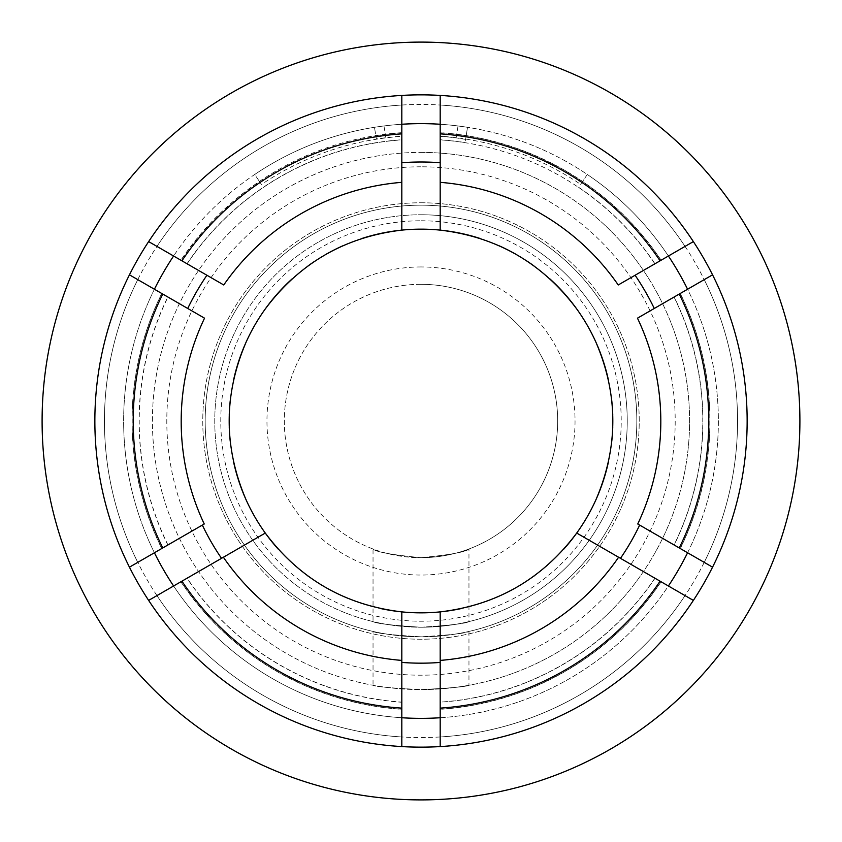 <?xml version="1.0" encoding="UTF-8"?>
<svg xmlns="http://www.w3.org/2000/svg" width="842" height="842" viewBox="0 0 842 842"><rect width="100%" height="100%" fill="white"/><g stroke="black" fill="none" stroke-linecap="round" stroke-linejoin="round"><path stroke-width="0.63" stroke-dasharray="4.21 3.16" d="M635.089 275.239A258.999 258.999 0 0 1 654.276 308.477L674.168 296.984A281.912 281.912 0 0 1 674.168 545.016L639.657 525.092A242.17 242.17 0 0 1 620.47 558.32L654.981 578.243A281.912 281.912 0 0 1 440.187 702.249L440.187 662.412A242.17 242.17 0 0 1 401.813 662.412L401.813 702.249A281.912 281.912 0 0 1 187.019 578.243L221.53 558.32A242.17 242.17 0 0 1 202.343 525.092L167.832 545.016A281.912 281.912 0 0 1 167.832 296.984L187.724 308.477A258.999 258.999 0 0 1 206.911 275.239L187.135 263.82A281.775 281.775 0 0 1 401.813 139.877L401.813 230.119A191.85 191.85 0 0 1 440.187 230.119L440.187 95.42A326.138 326.138 0 0 1 693.366 241.601L661.107 260.22A288.974 288.974 0 0 0 440.187 132.668L440.187 132.794A288.838 288.838 0 0 1 661.002 260.283M685.041 246.401A316.55 316.55 0 0 0 440.187 105.029L440.187 95.42A326.138 326.138 0 0 1 693.366 241.601L618.238 284.975M693.366 241.601L661.107 260.22M187.019 263.757A281.912 281.912 0 0 1 401.813 139.751L401.813 162.716A258.999 258.999 0 0 1 440.187 162.716L440.187 139.751A281.912 281.912 0 0 1 465.1 142.561L467.52 127.3A297.363 297.363 0 0 0 154.423 552.762M440.187 132.794L440.187 136.183A285.459 285.459 0 0 1 580.633 184.345L587.284 174.473A297.363 297.363 0 0 1 560.604 683.557A297.363 297.363 0 0 1 154.423 289.238M578.643 187.292A281.912 281.912 0 0 1 654.981 263.757M401.813 662.412L401.813 709.206A288.838 288.838 0 0 1 180.998 581.717L221.53 558.32M654.981 578.243L654.865 578.18A281.775 281.775 0 0 1 440.187 702.123L440.187 611.881A191.85 191.85 0 0 1 401.813 611.881L401.813 709.206M187.135 578.18L148.634 600.399A326.138 326.138 0 0 0 401.813 746.58L401.813 702.123A281.775 281.775 0 0 1 187.135 578.18L187.019 578.243M595.904 499.832A191.85 191.85 0 0 1 576.717 533.06L693.366 600.399A326.138 326.138 0 0 1 440.187 746.58L440.187 709.332A288.974 288.974 0 0 0 661.107 581.78L661.002 581.717A288.838 288.838 0 0 1 440.187 709.206L440.187 709.332M440.187 662.412L440.187 709.206M620.47 558.32L661.002 581.717M440.187 736.971A316.55 316.55 0 0 0 685.041 595.599L661.107 581.78M685.041 595.599L654.865 578.18M637.468 318.171L712.553 274.829A326.138 326.138 0 0 1 712.553 567.171L674.168 545.016M712.553 567.171L680.294 548.552A288.974 288.974 0 0 0 680.294 293.448L712.553 274.829A326.138 326.138 0 0 1 712.553 567.171L637.752 523.987M654.276 308.477L680.189 293.511A288.838 288.838 0 0 1 680.189 548.489L680.294 548.552M680.189 548.489L639.657 525.092M674.168 296.984L674.053 297.058A281.775 281.775 0 0 1 674.053 544.942M712.553 274.829L674.053 297.058M440.187 136.183L440.187 162.716A258.999 258.999 0 0 0 401.813 162.716L401.813 132.668A288.974 288.974 0 0 0 180.893 260.22L180.998 260.283A288.838 288.838 0 0 1 259.483 181.535L254.716 174.473A297.363 297.363 0 0 0 173.599 256.01M401.813 124.258A297.363 297.363 0 0 0 374.48 127.3L375.816 135.72A288.838 288.838 0 0 1 401.813 132.794M173.599 585.99A297.363 297.363 0 0 0 401.813 717.742M440.187 717.742A297.363 297.363 0 0 0 668.401 585.99M687.577 552.762A297.363 297.363 0 0 0 687.577 289.238M668.401 256.01A297.363 297.363 0 0 0 440.187 124.258M206.911 275.239L180.998 260.283M202.343 525.092L161.811 548.489A288.838 288.838 0 0 1 161.811 293.511L187.724 308.477M460.395 608.755A191.85 191.85 0 0 0 479.835 603.598M480.035 603.535A191.85 191.85 0 0 0 497.875 596.768M498.801 596.368A191.85 191.85 0 0 0 516.893 587.158M517.083 587.053A191.85 191.85 0 0 0 533.923 576.096M534.491 575.686A191.85 191.85 0 0 0 549.542 563.424M549.689 563.287A191.85 191.85 0 0 0 563.898 549.005M608.566 461.311A191.85 191.85 0 0 0 611.776 441.261M612.744 427.241A191.85 191.85 0 0 0 612.744 414.748M611.776 400.729A191.85 191.85 0 0 0 608.566 380.679M595.904 342.168A191.85 191.85 0 0 0 576.717 308.94M549.7 278.723A191.85 191.85 0 0 0 533.944 265.914M527.018 261.104A191.85 191.85 0 0 0 516.925 254.852M498.832 245.654A191.85 191.85 0 0 0 479.866 238.402M693.366 600.399A326.138 326.138 0 0 1 440.187 746.58M421 94.862A326.138 326.138 0 0 1 747.138 421A326.138 326.138 0 0 1 421 747.138A326.138 326.138 0 0 1 94.862 421A326.138 326.138 0 0 1 421 94.862M704.228 562.372A316.55 316.55 0 0 0 704.228 279.628M440.187 105.029L440.187 139.877A281.775 281.775 0 0 1 654.865 263.82M440.187 136.362A285.291 285.291 0 0 1 456.132 137.888L465.605 139.393L465.1 142.561M440.187 95.42L440.187 132.668M223.761 284.975L148.634 241.601A326.138 326.138 0 0 1 401.813 95.42L401.813 132.668M401.813 162.716L401.813 136.183L401.813 162.716A258.999 258.999 0 0 1 440.187 162.716M401.813 95.42A326.138 326.138 0 0 0 148.634 241.601L180.893 260.22M148.634 241.601L187.135 263.82M204.248 523.987L129.447 567.171A326.138 326.138 0 0 1 129.447 274.829L167.832 296.984M161.811 293.511L204.532 318.171M167.832 545.016L167.947 544.942A281.775 281.775 0 0 1 167.947 297.058M129.447 274.829A326.138 326.138 0 0 0 129.447 567.171L161.811 548.489M129.447 567.171L167.947 544.942M401.813 746.58A326.138 326.138 0 0 1 148.634 600.399L265.283 533.06A191.85 191.85 0 0 1 246.096 499.832M148.634 600.399L180.893 581.78A288.974 288.974 0 0 0 401.813 709.332M156.959 595.599A316.55 316.55 0 0 0 401.813 736.971M381.605 608.755A191.85 191.85 0 0 1 362.165 603.598M361.965 603.535A191.85 191.85 0 0 1 344.125 596.778M343.199 596.368A191.85 191.85 0 0 1 325.107 587.158M324.907 587.053A191.85 191.85 0 0 1 308.077 576.096M307.519 575.686A191.85 191.85 0 0 1 292.458 563.414M292.311 563.287A191.85 191.85 0 0 1 278.102 549.005M233.434 461.311A191.85 191.85 0 0 1 230.224 441.261M229.256 427.241A191.85 191.85 0 0 1 229.256 414.748M230.224 400.729A191.85 191.85 0 0 1 233.434 380.679M246.096 342.168A191.85 191.85 0 0 1 265.283 308.94M292.3 278.723A191.85 191.85 0 0 1 308.056 265.914M314.319 261.546A191.85 191.85 0 0 1 325.075 254.852M343.168 245.654A191.85 191.85 0 0 1 362.134 238.402M161.706 293.448A288.974 288.974 0 0 0 161.706 548.552M375.816 135.72L376.321 138.877L385.847 137.709A285.459 285.459 0 0 1 401.813 136.183M259.483 181.535L261.473 184.482A285.291 285.291 0 0 1 401.813 136.362M456.132 137.888L458.027 125.953A297.363 297.363 0 0 0 254.716 174.473L261.473 184.482M458.027 125.953L467.52 127.3L465.605 139.393M580.633 184.345L587.284 174.473A297.363 297.363 0 0 0 383.973 125.953L374.48 127.3L376.321 138.877M385.847 137.709L383.973 125.953M401.813 105.029A316.55 316.55 0 0 0 156.959 246.401M137.772 279.628A316.55 316.55 0 0 0 137.772 562.372M421 104.45A316.55 316.55 0 0 0 104.45 421A316.55 316.55 0 0 0 421 737.55A316.55 316.55 0 0 0 737.55 421A316.55 316.55 0 0 0 421 104.45M421 202.775A218.225 218.225 0 0 1 639.225 421A218.225 218.225 0 0 1 421 639.225A218.225 218.225 0 0 1 202.775 421A218.225 218.225 0 0 1 421 202.775A218.225 218.225 0 0 1 639.225 421A218.225 218.225 0 0 1 421 639.225A218.225 218.225 0 0 1 202.775 421A218.225 218.225 0 0 1 421 202.775M421 214.763A206.237 206.237 0 0 1 627.237 421A206.237 206.237 0 0 1 421 627.237C391.898 625.374 375.911 623.49 373.038 621.585C375.911 623.49 391.898 625.374 421 627.237C450.102 625.374 466.089 623.49 468.962 621.585C466.089 623.49 450.102 625.374 421 627.237A206.237 206.237 0 0 1 214.763 421A206.237 206.237 0 0 1 421 214.763A206.237 206.237 0 0 0 214.763 421A206.237 206.237 0 0 0 421 627.237A206.237 206.237 0 0 0 627.237 421A206.237 206.237 0 0 0 421 214.763M468.962 549.005C466.068 551.973 450.081 554.867 421 557.688C450.091 554.867 466.079 551.973 468.962 549.005L468.962 621.585M373.038 549.005C375.932 551.973 391.909 554.867 421 557.688A136.688 136.688 0 0 0 557.688 421A136.688 136.688 0 0 0 421 284.312A136.688 136.688 0 0 0 284.312 421A136.688 136.688 0 0 0 421 557.688C391.909 554.867 375.921 551.973 373.038 549.005L373.038 621.585M421 42.1A378.9 378.9 0 0 0 42.1 421A378.9 378.9 0 0 0 421 799.9A378.9 378.9 0 0 0 799.9 421A378.9 378.9 0 0 0 421 42.1M421 152.413A268.587 268.587 0 0 1 689.587 421A268.587 268.587 0 0 1 421 689.587C450.112 688.156 466.1 686.714 468.962 685.272C466.1 686.714 450.112 688.156 421 689.587C391.888 688.156 375.9 686.714 373.038 685.272C375.9 686.714 391.888 688.156 421 689.587A268.587 268.587 0 0 1 152.413 421A268.587 268.587 0 0 1 421 152.413A268.587 268.587 0 0 1 689.587 421A268.587 268.587 0 0 1 421 689.587A268.587 268.587 0 0 1 152.413 421A268.587 268.587 0 0 1 421 152.413M373.038 631.437C375.9 633.247 391.888 635.047 421 636.826A215.826 215.826 0 0 1 205.174 421A215.826 215.826 0 0 1 421 205.174A215.826 215.826 0 0 1 636.826 421A215.826 215.826 0 0 1 421 636.826A215.826 215.826 0 0 1 205.174 421A215.826 215.826 0 0 1 421 205.174A215.826 215.826 0 0 1 636.826 421A215.826 215.826 0 0 1 421 636.826C450.112 635.047 466.1 633.247 468.962 631.437C466.1 633.247 450.112 635.047 421 636.826C391.888 635.047 375.9 633.247 373.038 631.437L373.038 685.272M468.962 631.437L468.962 685.272M421 166.8A254.2 254.2 0 0 0 166.8 421A254.2 254.2 0 0 0 421 675.2A254.2 254.2 0 0 0 675.2 421A254.2 254.2 0 0 0 421 166.8M421 284.312A136.688 136.688 0 0 0 284.312 421A136.688 136.688 0 0 0 421 557.688A136.688 136.688 0 0 0 557.688 421A136.688 136.688 0 0 0 421 284.312M421 205.174A215.826 215.826 0 0 1 636.826 421A215.826 215.826 0 0 1 421 636.826A215.826 215.826 0 0 1 205.174 421A215.826 215.826 0 0 1 421 205.174A215.826 215.826 0 0 1 636.826 421A215.826 215.826 0 0 1 421 636.826M421 220.783A200.217 200.217 0 0 1 621.217 421A200.217 200.217 0 0 1 421 621.217A200.217 200.217 0 0 1 220.783 421A200.217 200.217 0 0 1 421 220.783M421 266.956A154.044 154.044 0 0 0 266.956 421A154.044 154.044 0 0 0 421 575.044A154.044 154.044 0 0 0 575.044 421A154.044 154.044 0 0 0 421 266.956"/><path stroke-width="1.26" d="M362.134 238.402A191.85 191.85 0 0 1 401.813 230.119L401.813 95.42A326.138 326.138 0 0 1 440.187 95.42L440.187 133.867A287.775 287.775 0 0 1 660.075 260.82L618.238 284.975A239.812 239.812 0 0 0 440.187 182.335L440.187 230.119A191.85 191.85 0 0 1 479.866 238.402M440.187 133.867L440.187 182.335M660.075 260.82L693.366 241.601A326.138 326.138 0 0 1 712.553 274.829L637.468 318.171A239.812 239.812 0 0 1 637.752 523.987L712.553 567.171A326.138 326.138 0 0 1 693.366 600.399L576.717 533.06C542.448 578.875 496.927 605.156 440.187 611.881L440.187 746.58A326.138 326.138 0 0 1 401.813 746.58L401.813 611.881A191.85 191.85 0 0 1 381.605 608.755M401.813 662.412A242.17 242.17 0 0 0 440.187 662.412M620.47 558.32A242.17 242.17 0 0 0 639.657 525.092M635.089 275.239A258.999 258.999 0 0 1 654.276 308.477M401.813 162.716A258.999 258.999 0 0 1 440.187 162.716M154.423 552.762A297.363 297.363 0 0 0 173.599 585.99M401.813 717.742A297.363 297.363 0 0 0 440.187 717.742M668.401 585.99A297.363 297.363 0 0 0 687.577 552.762M687.577 289.238A297.363 297.363 0 0 0 668.401 256.01M440.187 124.258A297.363 297.363 0 0 0 401.813 124.258M173.599 256.01A297.363 297.363 0 0 0 154.423 289.238M187.724 308.477A258.999 258.999 0 0 1 206.911 275.239M202.343 525.092A242.17 242.17 0 0 0 221.53 558.32M693.366 600.399A326.138 326.138 0 0 1 440.187 746.58M440.187 708.133A287.775 287.775 0 0 0 660.075 581.18M618.607 557.246A239.812 239.812 0 0 1 440.187 660.412M608.566 461.311A191.85 191.85 0 0 1 563.898 549.005M460.395 608.755A191.85 191.85 0 0 1 401.813 611.881C345.073 605.156 299.552 578.875 265.283 533.06L148.634 600.399A326.138 326.138 0 0 1 129.447 567.171L204.248 523.987A239.812 239.812 0 0 1 204.532 318.171L129.447 274.829A326.138 326.138 0 0 1 148.634 241.601L223.761 284.975A239.812 239.812 0 0 1 401.813 182.335M497.875 596.768A191.85 191.85 0 0 0 498.801 596.368M533.923 576.096A191.85 191.85 0 0 0 534.491 575.686M611.776 441.261A191.85 191.85 0 0 0 612.744 427.241M612.744 414.748A191.85 191.85 0 0 0 611.776 400.729M608.566 380.679A191.85 191.85 0 0 0 549.7 278.723M533.944 265.914A191.85 191.85 0 0 0 527.018 261.104M516.925 254.852A191.85 191.85 0 0 0 498.832 245.654M233.434 380.679A191.85 191.85 0 0 1 265.283 308.94C299.52 263.146 345.031 236.865 401.813 230.119A191.85 191.85 0 0 1 440.187 230.119C496.969 236.865 542.48 263.146 576.717 308.94M595.904 499.832C618.449 447.27 618.449 394.719 595.904 342.168M344.125 596.778A191.85 191.85 0 0 1 343.199 596.368M308.077 576.096A191.85 191.85 0 0 1 307.519 575.686M278.102 549.005A191.85 191.85 0 0 1 233.434 461.311M230.224 441.261A191.85 191.85 0 0 1 229.256 427.241M229.256 414.748A191.85 191.85 0 0 1 230.224 400.729M265.283 308.94A191.85 191.85 0 0 1 292.3 278.723M308.056 265.914A191.85 191.85 0 0 1 314.319 261.546M325.075 254.852A191.85 191.85 0 0 1 343.168 245.654M246.096 342.168C223.551 394.719 223.551 447.27 246.096 499.832M401.813 660.412A239.812 239.812 0 0 1 223.393 557.246M181.925 581.18A287.775 287.775 0 0 0 401.813 708.133M401.813 746.58A326.138 326.138 0 0 1 148.634 600.399M162.748 294.047A287.775 287.775 0 0 0 162.748 547.953M129.447 567.171A326.138 326.138 0 0 1 129.447 274.829M401.813 133.867A287.775 287.775 0 0 0 181.925 260.82M148.634 241.601A326.138 326.138 0 0 1 401.813 95.42M421 42.1A378.9 378.9 0 0 1 799.9 421A378.9 378.9 0 0 1 421 799.9A378.9 378.9 0 0 1 42.1 421A378.9 378.9 0 0 1 421 42.1M440.187 95.42A326.138 326.138 0 0 1 693.366 241.601M679.252 547.953A287.775 287.775 0 0 0 679.252 294.047M712.553 274.829A326.138 326.138 0 0 1 712.553 567.171"/></g></svg>
